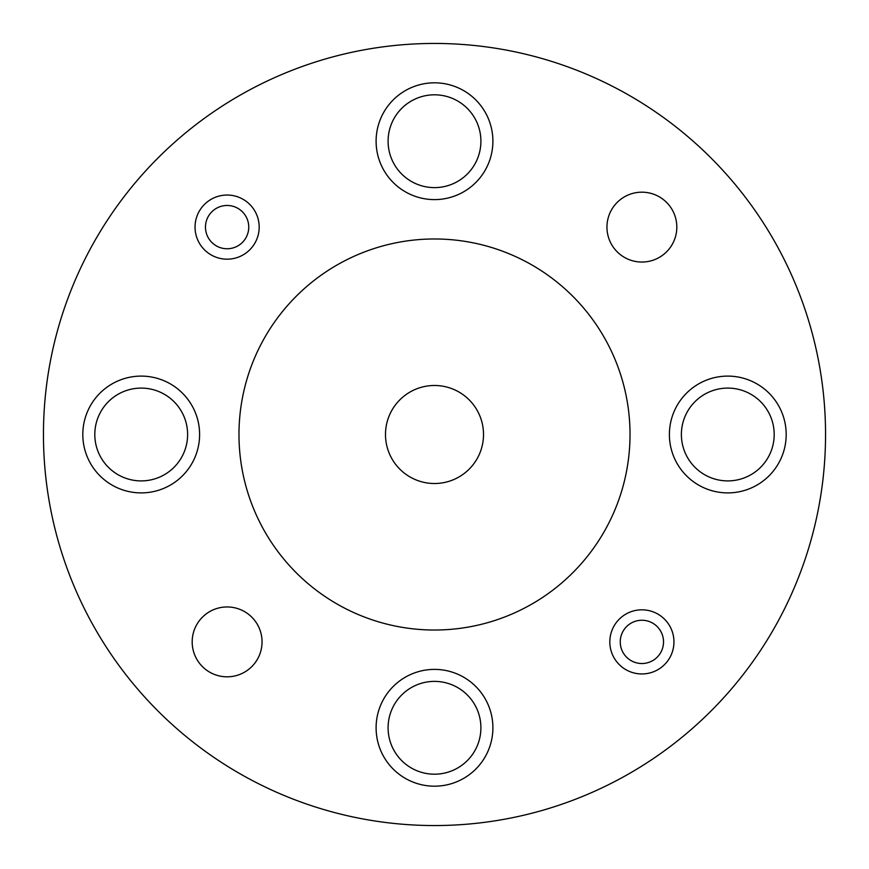 <?xml version="1.0" encoding="UTF-8"?>
<svg xmlns="http://www.w3.org/2000/svg" width="869" height="869" viewBox="0 0 869 869"><rect width="100%" height="100%" fill="white"/><g stroke="black" fill="none" stroke-linecap="round" stroke-linejoin="round"><path stroke-width="1.3" d="M385.488 434.5A49.012 49.012 0 0 0 434.5 483.512A49.012 49.012 0 0 0 483.512 434.5A49.012 49.012 0 0 0 434.5 385.488A49.012 49.012 0 0 0 385.488 434.5M248.751 227.113A21.638 21.638 0 0 0 227.113 205.475A21.638 21.638 0 0 0 205.475 227.113A21.638 21.638 0 0 0 227.113 248.751A21.638 21.638 0 0 0 248.751 227.113M195.047 227.113A32.066 32.066 0 0 1 227.113 195.047A32.066 32.066 0 0 1 259.179 227.113A32.066 32.066 0 0 1 227.113 259.179A32.066 32.066 0 0 1 195.047 227.113M663.525 641.887A21.638 21.638 0 0 0 641.887 620.249A21.638 21.638 0 0 0 620.249 641.887A21.638 21.638 0 0 0 641.887 663.525A21.638 21.638 0 0 0 663.525 641.887M609.821 641.887A32.066 32.066 0 0 1 641.887 609.821A32.066 32.066 0 0 1 673.953 641.887A32.066 32.066 0 0 1 641.887 673.953A32.066 32.066 0 0 1 609.821 641.887M376.103 141.213A58.397 58.397 0 0 0 434.5 199.609A58.397 58.397 0 0 0 492.897 141.213A58.397 58.397 0 0 0 434.5 82.816A58.397 58.397 0 0 0 376.103 141.213M376.103 727.787A58.397 58.397 0 0 0 434.5 786.184A58.397 58.397 0 0 0 492.897 727.787A58.397 58.397 0 0 0 434.5 669.391A58.397 58.397 0 0 0 376.103 727.787M82.816 434.5A58.397 58.397 0 0 0 141.213 492.897A58.397 58.397 0 0 0 199.609 434.5A58.397 58.397 0 0 0 141.213 376.103A58.397 58.397 0 0 0 82.816 434.5M669.391 434.5A58.397 58.397 0 0 0 727.787 492.897A58.397 58.397 0 0 0 786.184 434.5A58.397 58.397 0 0 0 727.787 376.103A58.397 58.397 0 0 0 669.391 434.5M606.953 227.113A34.934 34.934 0 0 0 641.887 262.047A34.934 34.934 0 0 0 676.821 227.113A34.934 34.934 0 0 0 641.887 192.179A34.934 34.934 0 0 0 606.953 227.113M192.179 641.887A34.934 34.934 0 0 0 227.113 676.821A34.934 34.934 0 0 0 262.047 641.887A34.934 34.934 0 0 0 227.113 606.953A34.934 34.934 0 0 0 192.179 641.887M630.025 434.5A195.525 195.525 0 0 0 434.5 238.975A195.525 195.525 0 0 0 238.975 434.5A195.525 195.525 0 0 0 434.5 630.025A195.525 195.525 0 0 0 630.025 434.5M825.55 434.5A391.05 391.05 0 0 0 434.5 43.45A391.05 391.05 0 0 0 43.45 434.5A391.05 391.05 0 0 0 434.5 825.55A391.05 391.05 0 0 0 825.55 434.5M388.095 141.213A46.405 46.405 0 0 0 434.5 187.617A46.405 46.405 0 0 0 480.905 141.213A46.405 46.405 0 0 0 434.5 94.808A46.405 46.405 0 0 0 388.095 141.213M388.095 727.787A46.405 46.405 0 0 0 434.5 774.192A46.405 46.405 0 0 0 480.905 727.787A46.405 46.405 0 0 0 434.5 681.383A46.405 46.405 0 0 0 388.095 727.787M94.808 434.5A46.405 46.405 0 0 0 141.213 480.905A46.405 46.405 0 0 0 187.617 434.5A46.405 46.405 0 0 0 141.213 388.095A46.405 46.405 0 0 0 94.808 434.5M681.383 434.5A46.405 46.405 0 0 0 727.787 480.905A46.405 46.405 0 0 0 774.192 434.5A46.405 46.405 0 0 0 727.787 388.095A46.405 46.405 0 0 0 681.383 434.5"/></g></svg>
